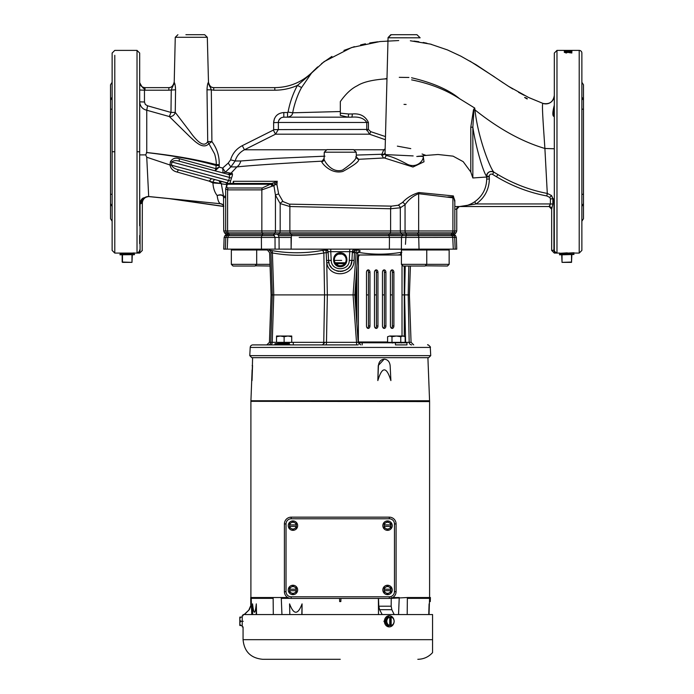 <?xml version="1.0" encoding="UTF-8"?>
<svg xmlns="http://www.w3.org/2000/svg" width="694" height="694" viewBox="0 0 694 694"><rect width="100%" height="100%" fill="white"/><g stroke="black" fill="none" stroke-linecap="round" stroke-linejoin="round"><path stroke-width="1.04" d="M114.788 55.346L114.788 151.743L112.124 151.743L112.124 53.056L112.124 250.43L112.124 144.855M114.788 114.337L114.788 112.541M114.788 111.187L114.788 109.322M114.788 89.058L114.788 57.437M112.124 109.322L112.124 117.165M566.035 50.393L567.605 50.402L566.035 50.436M229.393 234.242L227.849 234.242L226.461 232.854L224.518 232.854L223.737 230.972L225.81 230.972M291.046 234.242L278.641 234.242L279.63 232.854L228.231 232.854L229.107 234.242M228.283 234.242L225.906 234.242L228.283 234.242M228.959 234.242L229.471 234.242M268.96 234.242L264.076 234.242M456.288 230.972L454.813 230.972L454.813 200.453L453.919 197.946L418.656 193.704C413.338 195.786 408.801 199.447 405.053 204.687L400.317 207.775A2.663 1.796 65.8 0 0 398.07 205.259L391.581 206.135A2.663 1.154 90.6 0 0 390.618 208.755L400.317 207.775L400.317 230.972L390.618 230.972L390.618 208.755L289.875 206.526L289.875 230.972L275.449 230.972A2.663 1.882 -90 0 1 274.893 232.854L273.913 234.242L282.458 234.242M288.27 234.242L290.118 234.242M408.115 234.242L290.821 234.242L290.213 232.854A2.663 1.154 -90 0 1 289.875 230.972L289.875 209.198M445.93 234.242L340.251 234.242M410.822 234.242L442.321 234.242M444.811 234.242L445.427 234.242M456.756 249.137L455.195 249.137L456.756 249.137L456.348 237.443L454.665 237.443L456.348 237.443L455.533 235.622L453.893 235.622L455.533 235.622L454.11 234.242L452.445 234.242L454.587 234.242L408.228 234.242M454.813 209.189L456.756 209.198L456.756 230.972L455.975 232.854L454.032 232.854L452.644 234.242L451.664 234.242M271.501 234.242L228.17 234.242M272.326 234.242L266.756 234.242M291.124 248.235L291.385 235.622L278.485 235.622L279.04 237.443L279.127 249.137L275.058 249.137L275.015 237.443L291.064 237.443L291.124 249.137L261.456 249.137L261.386 237.443L275.015 237.443L273.453 234.242L441.263 234.242M414.092 234.242L408.141 234.242L414.092 234.242M389.681 234.242L390.28 232.854L279.63 232.854A2.663 1.882 -90 0 0 280.176 230.972L280.176 203.594L275.449 195.153L273.965 185.897L271.996 183.346L270.278 184.231L227.476 184.24A2.663 1.856 -153.3 0 0 226.695 184.925L225.715 188.872L227.589 189.878A2.663 2.186 -90 0 1 228.231 187.996C226.548 187.727 226.296 186.469 227.476 184.24A2.663 2.264 -90 0 1 229.072 183.459L271.189 183.459A2.663 1.119 87.3 0 1 272.386 186.113L261.846 189.878A2.663 1.518 -90 0 1 262.289 187.996L228.231 187.996M581.876 82.317L583.472 84.755L583.472 203.568L581.876 206.508M583.134 99.676L582.639 99.147M581.876 96.978L583.472 99.91M556.224 252.842L556.978 252.607L556.224 252.842C553.699 253.163 553.699 253.163 556.224 252.842A2.663 2.273 -96.6 0 1 553.942 250.187L553.925 250.187C550.906 250.499 550.906 250.499 553.942 250.187C550.906 250.499 550.906 250.499 553.942 250.187L553.942 201.486L552.875 198.892L552.832 204.019L551.669 209.198L551.669 250.43L552.12 250.378M579.212 50.393A2.663 2.663 0 0 1 581.876 53.056L581.876 250.43L579.212 253.084L579.212 50.393L556.978 50.393L554.315 53.056L554.315 249.961A2.663 2.646 -0 0 0 556.978 252.607L556.978 50.393M568.186 52.423L566.798 52.518A101.975 7.799 91 0 0 566.634 52.978L564.257 52.328L566.425 51.781L570.138 52.362L570.138 51.772L571.83 51.772L571.83 53.013L568.186 52.423M570.138 52.362L570.138 52.857M569.089 52.111L569.089 52.657M565.679 52.336L565.679 52.909L566.495 52.145M567.154 50.827L569.895 50.87A102.556 11.078 -90.5 0 0 569.661 50.688L568.386 50.844A3923.399 3856.393 -119.1 0 0 564.378 50.783L564.378 50.783M564.378 50.471L567.154 50.671M567.605 50.402L570.65 50.428M567.267 252.85L559.893 253.293L571.622 252.963M573.131 253.05L579.212 253.084M564.257 51.252L571.951 51.252L568.074 51.703L564.257 51.243M568.143 50.393L570.65 50.393M570.537 51.634L568.134 51.13L565.636 51.625L570.529 51.634M581.876 214.429L581.876 221.169L581.876 214.429M112.124 206.508L112.124 206.491C112.124 225.75 112.124 225.75 112.124 206.508L110.528 203.568L110.528 84.755L112.124 82.317M112.124 221.169L110.528 218.731L110.528 203.568M112.124 191.744L112.124 194.155M112.124 180.388L112.124 206.569M112.124 96.969C112.124 77.737 112.124 77.737 112.124 96.969L110.867 99.667M112.124 89.058L112.124 96.466M112.124 123.09L112.124 135.096M112.124 157.495L112.124 163.584M112.124 173.708L112.124 174.732M112.124 194.407L110.528 194.181L112.124 194.407L112.124 214.429M546.829 195.96L547.288 193.435L551.522 195.517L549.735 197.4L546.829 195.96C529.08 192.594 512.311 186.192 496.505 176.762L492.514 174.359L493.911 172.164C489.921 170.707 487.492 172.069 486.615 176.233L489.27 176.163L489.27 176.849L486.624 177.022A27.213 27.196 -12.1 0 1 486.702 179.061C486.459 188.647 482.443 196.228 474.644 201.815C469.829 204.99 464.798 206.56 459.541 206.534L476.127 203.949L474.644 201.815M459.645 206.534L549.084 206.534L550.368 203.949L550.056 205.303M410.77 148.62L397.367 146.139M223.737 206.5L167.67 198.423L148.49 196.506L220.553 203.75A4.121 4.095 124.1 0 1 222.297 204.262L223.85 206.101M459.341 206.534L549.084 206.534L551.669 209.198M282.978 201.538A2.663 1.466 138.8 0 0 280.176 203.594L289.875 206.526A2.663 1.145 92.6 0 0 289.337 204.149L282.978 201.538L278.667 194.016L276.949 184.673L277.21 181.212L273.965 185.897L272.386 186.113A2.663 0.859 -132.6 0 0 270.278 184.231L262.289 187.996M276.949 184.673L275.145 184.673L273.766 182.739L271.996 183.346M267.927 184.24A2.663 1.449 -90 0 1 268.951 183.459L243.672 183.459M226.695 184.925A2.663 2.663 0 0 1 229.072 183.459L233.618 183.337A2.663 1.804 -112.5 0 0 233.323 183.416A2.663 1.804 -112.5 0 0 233.236 183.459M277.097 181.429A2.663 0.876 -132.5 0 1 277.019 181.308L233.323 181.29L233.106 183.459M273.766 182.739L277.019 181.308M233.331 181.49A2.663 2.039 -14.1 0 1 233.384 181.377A7.547 3.288 -56.4 0 0 233.323 181.29L233.305 183.303M233.618 183.337L233.384 181.377M496.505 176.762L497.85 174.532L493.833 172.121L497.85 174.532C513.491 183.832 529.973 190.139 547.288 193.435L544.894 148.473C543.393 125.761 541.502 101.827 543.055 103.441L528.793 97.576L508.433 86.273L476.127 64.776L460.885 56.179L447.509 49.942L430.375 44.095L410.354 40.781M486.563 176.198A4.789 4.754 121.6 0 1 493.833 172.121C490.111 168.321 477.862 137.36 474.974 109.904L474.653 108.004L473.49 109.791L470.792 127.202L470.792 171.991L472.848 177.968L486.624 177.022L486.563 176.198C483.935 173.552 476.292 150.034 472.848 127.202L470.792 127.202M474.826 108.212L473.95 109.964L472.848 127.202L472.848 177.968M554.315 99.945L554.315 97.299M554.315 53.056L554.315 97.429M309.507 75.412L312.595 71.898M313.254 71.204L317.661 66.919M310.14 74.657L312.907 71.569A4.789 2.203 43.3 0 0 312.907 71.569L313.272 71.187C302.688 81.909 289.866 87.392 274.807 87.635C289.866 87.392 302.688 81.909 313.272 71.187L308.023 76.314A4.789 2.047 -140.7 0 0 309.082 75.924L313.202 71.256M554.306 99.971L554.315 97.325M554.306 105.332L554.298 105.262A3.192 1.31 3.8 0 0 554.306 105.332C553.092 112.098 553.101 115.794 554.306 116.401A3.192 3.01 -170.3 0 0 554.306 116.54C552.363 116.401 552.355 112.645 554.298 105.262M552.832 204.019L550.368 203.949L550.42 198.822L552.875 198.892L551.522 195.517L554.315 201.486L554.315 115.985M554.315 194.155L554.315 249.961M527.171 98.99A3.192 2.524 95.5 0 0 527.032 98.878L527.032 98.453A3.192 1.804 130.9 0 1 527.162 98.47L527.171 98.99C523.797 97.082 523.797 96.908 527.162 98.47M324.272 152.203L356.222 152.203L353.558 149.609L326.935 149.609L324.272 152.203L324.089 159.247A2.663 2.594 1.5 0 1 321.695 161.754C322.025 163.29 330.986 174.532 342.862 171.444C354.521 165.042 359.744 160.999 358.52 159.316M356.222 152.203L356.343 157.009L358.694 159.299L384.329 157.963L412.982 167.02L423.999 161.789L423.193 156.003M355.805 156.731C356.933 158.683 352.5 163.133 342.506 170.099C331.749 173.569 324.254 161.034 324.089 159.247L322.736 161.051A2.663 2.576 73.1 0 1 322.129 161.155L321.695 161.754M385.049 152.628L388.05 37.806L391.234 34.7L416.938 34.7L398.712 34.7M383.591 158.093L381.613 154.892A2.663 1.952 1.5 0 0 385.031 153.096L385.907 155.517A2.663 2.516 -107.9 0 1 384.216 157.972M423.236 156.532C423.817 160.383 416.929 168.755 407.378 164.296C397.697 159.021 390.54 156.098 385.907 155.517M210.386 87.644L211.314 89.838L206.994 89.795L207.723 141.567L211.913 141.602L208.903 143.658L214.437 153.617C214.949 154.337 216.806 162.422 216.129 164.573L216.094 164.565C196.445 159.429 173.335 155.413 146.755 152.524L146.746 110.225L169.336 116.549L189.965 136.822C195.378 141.784 194.979 141.585 198.762 144.152C202.986 146.625 206.37 146.46 208.903 143.658A4.789 3.704 40.4 0 1 207.723 141.567C203.368 149.331 194.285 137.802 189.662 131.253L175.252 112.393A4.789 3.895 -43.7 0 1 169.336 116.549L170.984 112.437L175.252 112.393L175.573 89.795L168.859 90.203L168.859 87.635L145.003 87.635L168.859 87.635C172.051 87.34 173.838 85.614 174.211 82.456L174.246 82.508A4.789 4.65 -33.8 0 1 174.185 83.011L174.237 82.508C174.905 83.341 175.356 85.77 175.573 89.795L175.4 86.689M177.916 34.7L175.261 37.294L207.315 37.294L204.652 34.7L185.905 34.7M225.68 197.582L223.936 197.582C223.121 195.17 220.865 194.485 217.17 195.552C219.998 194.407 222.123 194.641 223.537 196.255L223.737 230.972L227.589 230.972L225.68 230.972L226.461 232.854L228.231 232.854A2.663 2.186 -90 0 1 227.589 230.972L227.589 189.878L261.846 189.878L261.846 230.972L227.589 230.972M222.93 204.721L220.553 203.75C218.905 203.073 217.777 200.34 217.17 195.552C214.593 192.229 213.188 188.039 212.945 182.964A24.064 18.938 91.8 0 1 212.989 182.21A2.663 1.631 105 0 1 215.331 179.694L218.966 180.666L220.432 183.416L212.989 182.21L177.274 172.086A2.663 1.032 105 0 1 178.922 169.943C175.096 169.05 172.606 167.462 171.461 165.189L228.682 180.518L227.164 182.791L225.264 182.357A2.229 2.099 -75 0 1 226.791 184.578L221.334 183.823A2.663 2.403 167.9 0 0 221.334 183.745L220.163 181.281A2.663 2.299 -55.7 0 1 220.831 183.502L212.945 182.964L209.189 181.177L211.479 178.662L178.922 169.943L226.712 182.748A2.663 2.568 -75 0 1 228.066 183.658M215.331 179.694L211.479 178.662M220.163 181.281L225.264 182.357M220.432 183.416L221.334 183.745M225.68 196.255L223.537 196.255L221.334 183.815M148.958 196.602L148.334 196.602A6.385 6.35 -92.6 0 1 149.045 196.61L171.644 198.874L223.737 206.37M148.308 196.602A6.385 6.35 -92.6 0 1 148.334 196.602C148.82 196.185 142.747 197.053 142.339 202.96L142.201 250.413M142.27 202.978L140.067 204.036L140.067 250.187C143.094 250.499 143.094 250.499 140.067 250.187C143.094 250.499 143.094 250.499 140.067 250.187L139.685 249.961A2.663 2.646 -0 0 1 137.022 252.607L137.022 50.393L139.685 53.056L139.685 225.706M137.863 252.85L137.785 252.842C140.309 253.163 140.309 253.163 137.785 252.842C140.309 253.163 140.309 253.163 137.785 252.842L137.022 252.607L137.785 252.842A2.663 2.273 -83.4 0 0 140.067 250.187M137.022 248.955L137.022 252.607M139.685 243.62L139.685 235.466M139.685 224.483L139.685 218.046M139.685 208.122L139.685 204.73M139.685 84.035L139.685 81.042M139.685 75.247L139.685 71.768M139.685 68.194L139.685 66.32M139.685 62.807L139.685 60.439M139.685 60.057L139.685 58.686M139.685 57.576L139.685 56.283M139.685 101.567L139.685 102.035M168.859 90.203L145.003 90.203L145.003 87.635C141.776 87.323 139.997 85.544 139.685 82.317A4.789 4.676 180 0 0 139.694 82.655A5.535 5.457 177.8 0 1 139.685 82.317M139.685 90.02L144.473 90.185C144.361 86.837 144.178 91.4 139.694 82.655M112.124 109.079L110.528 109.296M139.685 109.826L139.685 89.665M111.378 99.129L111.829 98.357M227.441 184.014L225.272 182.357M231.432 178.176C232.507 175.4 232.75 173.838 232.169 173.491A2.663 2.585 -75 0 1 229.315 174.628L179.781 161.355C176.033 160.21 173.405 160.418 171.878 161.997L170.394 161.797A9663.542 9523.519 -73.4 0 0 169.995 164.912L171.47 165.111A10401.23 10173.936 105 0 1 171.878 161.997L229.567 177.456L228.682 180.518L230.634 180.908L231.432 178.176L229.567 177.456L229.315 174.628L228.118 174.307L230.833 173.214L225.385 172.138L230.868 166.916L235.162 160.982C236.671 155.95 239.768 152.212 244.444 149.774L275.492 134.194L278.381 129.448L278.346 122.482C278.65 119.229 280.471 117.46 283.811 117.165L351.598 117.165A3.192 0.685 90 0 0 352.283 113.972C360.03 113.252 365.417 116.089 368.427 122.482L368.427 129.448L370.665 131.643L385.456 136.571M229.974 183.459L230.634 180.908M418.109 156.28L422.837 156.003M422.091 154.016L426.073 155.439M456.609 209.198A2.663 2.655 90 0 1 459.263 206.534L460.287 206.526M459.671 206.534L454.813 206.526M451.126 234.242L452.271 232.854L454.032 232.854L454.813 230.972L452.904 230.972L452.904 197.504A2.663 2.177 95.8 0 1 453.382 195.934L418.907 192.542C412.366 194.441 406.901 197.747 402.52 202.466L398.07 205.259M454.813 201.971L453.382 195.934M417.415 234.242L418.204 232.854L452.271 232.854A2.663 2.186 -90 0 0 452.904 230.972L418.656 230.972L418.656 193.704A2.663 1.509 97.2 0 1 418.907 192.542M409.434 234.242L406.589 234.242L405.6 232.854L418.204 232.854A2.663 1.518 -90 0 0 418.656 230.972L405.053 230.972L405.053 204.687A2.663 1.596 48.5 0 0 402.52 202.466M391.581 206.135L289.337 204.149M269.68 234.242L263.087 234.242L262.289 232.854A2.663 1.518 -90 0 1 261.846 230.972L275.449 230.972L275.449 195.153A2.663 0.815 161.2 0 1 278.667 194.016M411.559 77.763C432.778 82.76 448.766 89.726 459.506 98.652C445.713 89.717 429.751 83.462 411.637 79.879M423.123 155.647L438.053 154.502L453.061 156.15L463.193 161.659L470.792 171.991M459.506 98.652L474.653 108.004M340.32 101.602L340.32 113.157L348.527 113.972A3.192 0.677 -90 0 1 347.85 117.165L287.542 117.165C290.743 116.531 292.46 115.074 292.695 112.792L340.32 111.534L340.32 101.602C345.786 93.82 351.45 88.537 357.306 85.752C362.684 82.248 371.732 79.984 384.441 78.96L386.974 78.908M554.315 95.382A8.51 8.51 0 0 1 543.055 103.441C549.535 104.577 553.292 101.888 554.315 95.382M340.32 113.157L340.32 115.351L340.32 113.157M370.665 131.643A2.863 0.547 -72.4 0 1 369.52 134.194L366.762 129.448L366.762 122.482C364.133 118.301 359.076 116.523 351.598 117.165L347.85 117.165L340.32 115.351M385.378 139.728L369.52 134.194L275.492 134.194L273.358 130.09L273.653 129.613L368.427 129.448M356.525 157.833L357.844 159.152M232.169 173.491L231.067 173.205A2.603 0.477 31.5 0 1 230.989 173.214L236.88 166.916C251.002 165.415 279.422 163.489 322.129 161.155L324.115 158.397M356.291 155.083L381.561 154.268A2.663 1.822 -177.3 0 0 385.04 152.767M354.461 149.774L383.765 149.774L381.613 154.892M385.135 148.915L383.765 149.774A2.663 2.316 -128.2 0 0 385.109 149.878M236.966 166.838C238.727 165.675 240.02 163.723 240.818 160.982L273.514 158.458L324.957 156.167M145.003 90.203A7.938 7.929 0 0 1 144.473 90.185L144.473 102.009L139.685 101.845C140.093 106.382 142.452 109.175 146.746 110.225L147.562 105.792L170.984 112.437L171.253 89.838L174.185 83.011M172.867 86.377L172.459 87.088M175.218 85.57L174.671 83.514M208.269 82.629L208.33 82.508C207.662 83.341 207.22 85.77 206.994 89.795L207.532 127.566M308.023 76.314L297.414 85.423C292.911 93.811 289.797 102.703 288.071 112.107L292.695 112.792C294.039 105.219 297.466 94.714 301.586 87.531L297.414 85.423C290.213 88.589 282.675 90.185 274.807 90.203L213.717 90.203L211.314 89.838L208.495 82.456C209.519 86.03 211.288 87.756 213.813 87.635L213.717 87.635C210.516 87.34 208.729 85.614 208.356 82.456L208.391 83.011A4.789 4.65 -146.2 0 1 208.33 82.508A4.789 4.65 33.8 0 0 208.391 83.011L208.538 83.879M209.467 85.987L209.796 86.524M171.47 165.111L169.987 164.99C170.767 168.807 173.196 171.175 177.274 172.086M148.49 196.506A6.888 5.101 -52.9 0 0 148.195 196.497C144.404 196.87 142.322 199.005 141.949 202.882M141.047 203.151A6.385 5.734 61.7 0 1 143.077 198.068L148.559 196.515M140.335 201.538L139.685 204.782C140.067 201.434 141.203 199.195 143.077 198.068M139.685 187.276L139.685 162.214M216.094 164.565L216.12 165.484A2245.68 2244.5 8.9 0 0 215.912 168.677L219.131 167.115L222.67 168.061L225.385 172.138L223.078 172.962L228.118 174.307C228.526 174.845 229.514 174.472 231.067 173.205L236.88 166.916M398.712 40.556L379.922 41.545L351.476 47.591L324.098 61.636L311.554 73.044L301.586 87.531M274.807 90.203L274.807 87.635L213.717 87.635L213.717 90.203M283.811 117.165L287.542 117.165L283.811 117.165L283.811 112.541L287.542 112.541L287.542 117.165L288.877 116.982M148.69 196.515L146.738 157.217L169.987 164.99M146.738 157.217L145.705 154.883L146.755 152.524M139.685 154.901L145.705 154.883M146.391 152.541C173.162 155.621 196.402 159.932 216.12 165.484L219.252 165.606L219.217 164.678C219.451 156.185 217.014 148.49 211.913 141.602L211.314 89.838M236.836 166.916L230.868 166.916L228.213 163.107L222.67 168.061L223.078 172.962L179.781 161.355A2.663 1.084 105 0 1 179.364 158.726C175.469 157.373 172.476 158.397 170.394 161.797M219.252 165.606A2283.694 2282.297 180 0 0 219.131 167.115L215.079 170.819L215.912 168.677L179.364 158.726M274.39 118.743L273.618 122.647L278.346 122.482L278.381 129.448M228.213 163.107L230.582 159.846C232.49 153.478 236.402 148.75 242.293 145.662L244.444 149.774L326.033 149.774M216.129 164.573L219.217 164.678M112.124 53.056L114.788 50.393L137.022 50.393M133.101 253.015L120.236 253.726L120.27 253.084L139.685 253.084L142.339 250.43M290.526 116.21L289.945 116.566M280.619 118.145L278.745 120.426M554.228 200.254L553.942 201.486M581.876 109.079L583.472 109.296L581.876 109.079M581.876 194.407L583.472 194.181M554.046 199.395L553.855 198.779M290.404 117.165L295.705 117.165M518.505 184.864L514.28 183.043M549.084 206.534A2.663 2.646 -90 0 1 551.73 209.198M583.472 203.568L583.472 218.731L581.876 221.169M404.003 104.395L406.103 104.473M366.788 129.943L366.918 130.724M360.819 344.901L358.165 342.42L354.825 294.898L356.872 294.898M366.501 294.898L368.462 294.898M374.482 294.898L376.434 294.898M382.455 294.898L384.415 294.898M390.427 294.898L392.388 294.898M337.64 265.073L337.666 263.651M322.667 249.207L291.124 249.137L325.443 249.137A2.663 2.663 0 0 1 328.106 251.662L330.76 251.662L330.76 249.137M341.899 254.108A5.908 5.908 0 0 0 338.594 254.108L341.769 254.073M334.378 260.406L341.674 260.406M345.343 262.766L335.15 262.766M344.701 263.651L335.792 263.651M265.299 234.242L263.92 234.242M274.46 235.622L261.829 235.622L261.386 237.443L227.753 237.443L227.207 249.137L273.852 249.137M349.733 249.137L349.733 251.662L352.396 251.662A2.663 2.663 0 0 1 355.05 249.137L402.268 249.137L401.418 249.987L449.148 249.987L448.307 249.137L452.08 249.137M450.727 234.242L450.241 234.242M450.892 234.242L452.054 235.622L418.673 235.622L419.037 249.137L389.369 249.137L389.438 237.443L454.665 237.374L455.195 249.137L453.286 249.137L452.74 237.443L452.054 235.622L453.841 235.57L452.419 234.242M407.187 234.242L406.589 234.242L406.033 235.622L402.008 235.622L403.023 234.242M402.815 234.242L396.101 234.242M394.287 234.242L388.822 234.242M381.31 237.443L389.438 237.443L388.51 234.242L291.992 234.242L291.437 235.5M291.593 234.242L284.132 234.242M282.623 234.242L278.216 234.242M273.453 234.242L272.482 234.242M226.652 235.57L225.828 237.374L227.753 237.443L228.439 235.622L261.829 235.622L262.644 234.242L229.61 234.242L228.439 235.622L226.652 235.57L228.04 234.242L226.383 234.242L224.96 235.622L226.6 235.622L224.96 235.622L224.145 237.443L223.737 249.137L227.207 249.137L223.737 249.137M280.931 234.242L281.998 234.242M388.961 234.242L389.455 234.242M392.587 234.242L393.75 234.242M401.548 234.242L402.277 234.242M442.295 234.242L436.483 234.242M405.452 244.323L406.033 235.622L418.673 235.622L417.849 234.242M401.375 249.137L401.462 237.443L402.008 235.622L389.056 235.5M402.008 235.622L278.485 235.622L277.47 234.242M357.826 249.207L367.135 249.137M453.286 249.137L419.037 249.137M389.369 249.137L291.124 249.137M228.413 249.137L232.195 249.137L231.345 249.987L256.685 249.987L256.685 264.345L270.018 264.345M279.335 249.137L325.564 249.207A2.663 2.594 177 0 1 328.106 251.662L328.557 260.389L331.22 260.389L330.76 251.662L349.733 251.662L349.282 260.389L351.936 260.389L352.396 251.662A2.663 2.594 -177 0 1 354.938 249.207A9940.656 801.96 72.8 0 1 354.877 250.17L356.612 250.17A2.663 0.599 -90 0 0 356.143 252.668L357.74 253.414L358.199 251.905M340.251 252.79C331.402 252.72 331.402 266.8 340.251 266.73C349.091 266.8 349.091 252.72 340.251 252.79M340.251 253.874A5.908 5.908 0 0 0 334.343 259.782A5.908 5.908 0 0 0 340.251 265.689A5.908 5.908 0 0 0 346.15 259.782A5.908 5.908 0 0 0 340.251 253.874M328.106 251.662L328.149 252.625L326.197 252.677A8661.519 72.133 87.7 0 1 326.518 260.441L328.557 260.389C328.557 274.729 351.936 274.729 351.936 260.389L354.07 260.441L354.461 252.668L356.143 252.668L353.09 294.898L356.516 342.333A2.663 0.607 -90 0 0 357.124 344.901L325.963 344.901A2.663 0.52 90 0 0 326.484 342.333L327.334 294.898L354.2 294.898M269.428 250.17L271.12 250.456C288.27 253.527 305.273 253.527 322.129 250.456A2.663 1.874 -99.6 0 1 323.855 252.954L326.197 252.677A2.663 0.703 89.1 0 0 325.616 250.178A9846.611 859.736 -71 0 1 325.564 249.207A2.663 0.512 90 0 0 325.443 249.137M328.557 260.389L329.138 263.46M330.066 265.55L331.281 267.303M332.842 268.847L334.612 270.035M336.737 270.946L339.002 271.415M340.286 271.484L343.174 271.111M344.771 270.573L347.902 268.639M348.405 268.17L350.383 265.637M350.912 264.605L351.936 260.389M322.129 250.456L325.616 250.178A2.663 2.594 177 0 1 328.149 252.625M271.12 250.456A2.663 1.856 -80.5 0 1 272.412 252.954C289.632 256.025 306.783 256.025 323.855 252.954L324.566 294.898L327.334 294.898L326.761 262.922L328.843 262.41M268.934 250.17A2.663 2.611 -90 0 1 270.946 252.668L272.412 252.954L273.766 294.898L324.566 294.898L323.76 342.333L357.531 342.333M326.518 260.441L326.761 262.922C329.398 278.788 354.131 276.55 354.07 260.441M356.612 250.17C360.472 250.369 361.184 250.933 358.763 251.879A2.663 1.83 73.9 0 0 358.503 251.861M357.618 252.208C372.131 254.811 386.879 254.811 401.861 252.208M354.877 250.17L354.461 252.668L352.344 252.625L354.877 250.17M340.251 344.901L252.868 344.901A2.663 2.663 0 0 0 250.204 347.425L249.779 355.649L430.722 355.649L430.289 347.425C431.425 347.408 427.235 343.808 427.634 344.901M249.779 355.649L251.801 357.67L428.701 357.67L430.722 355.649M405.149 342.333L405.6 342.333A2.663 1.882 -90 0 1 405.556 342.775M289.051 342.48L293.293 342.359L293.293 344.901L296.017 344.901M316.204 344.901L321.947 344.901M322.658 344.901L323.76 344.901M354.53 344.901L350.652 344.901M358.087 344.901L349.177 344.901M291.723 342.333L323.76 342.333A2.663 1.882 -90 0 1 321.877 344.901L331.316 344.901M404.272 266.028L404.272 294.898L402.017 294.898M403.483 342.359L402.086 342.368A0.781 0.555 90 0 0 402.52 342.767L402.572 342.775M404.272 336.2L404.272 294.898L408.202 294.898L409.174 342.333A2.663 2.585 -90 0 0 411.759 344.901M405.227 266.028L404.611 294.898L405.6 342.333L411.065 342.333L413.719 344.901M268.17 344.901A2.663 2.611 -90 0 0 270.781 342.333L269.428 342.333L271.085 294.898L272.3 294.898L270.781 342.333L276.524 342.333M400.551 255.062L401.418 254.542M408.809 266.028L408.193 294.898L409.408 294.898L411.065 342.333M271.423 252.668L270.946 252.668L272.3 294.898L273.766 294.898L272.239 342.333A2.663 1.882 90 0 1 270.356 344.901M397.818 254.993L400.577 254.559A2.663 1.848 80.7 0 1 401.418 252.434M425.908 249.137L426.758 249.987L426.758 264.345L425.066 266.028L403.11 266.028L401.418 264.345L449.148 264.345L449.148 249.987M357.592 255.574A2.689 1.9 -90 0 1 358.772 254.993L400.117 254.993A2.689 1.9 -90 0 1 401.418 255.722M387.599 341.986L358.382 341.986L358.382 257.682A2.689 1.9 -90 0 1 360.281 254.993M382.455 325.963L382.455 272.334A2.446 1.726 -90 0 1 384.19 269.888A2.446 1.726 -90 0 1 385.916 272.334L385.916 325.963A2.446 1.726 -90 0 1 384.19 328.409A2.446 1.726 -90 0 1 382.455 325.963M383.435 270.131A2.446 1.726 -90 0 1 384.415 272.334L384.415 325.963A2.446 1.726 -90 0 1 383.435 328.167M367.482 270.131A2.446 1.726 -90 0 1 368.462 272.334L368.462 325.963A2.446 1.726 -90 0 1 367.482 328.167M369.963 272.334L369.963 325.963A2.446 1.726 -90 0 1 368.236 328.409A2.446 1.726 -90 0 1 366.501 325.963L366.501 272.334A2.446 1.726 -90 0 1 368.236 269.888A2.446 1.726 -90 0 1 369.963 272.334L368.462 272.334M374.482 325.963L374.482 272.334A2.446 1.726 -90 0 1 376.209 269.888A2.446 1.726 -90 0 1 377.944 272.334L377.944 325.963A2.446 1.726 -90 0 1 376.209 328.409A2.446 1.726 -90 0 1 374.482 325.963M375.454 270.131A2.446 1.726 -90 0 1 376.434 272.334L376.434 325.963A2.446 1.726 -90 0 1 375.454 328.167M391.407 270.131A2.446 1.726 -90 0 1 392.388 272.334L392.388 325.963A2.446 1.726 -90 0 1 391.407 328.167M393.888 272.334L393.888 325.963A2.446 1.726 -90 0 1 392.162 328.409A2.446 1.726 -90 0 1 390.427 325.963L390.427 272.334A2.446 1.726 -90 0 1 392.162 269.888A2.446 1.726 -90 0 1 393.888 272.334L392.388 272.334M356.872 323.89L356.872 265.906M402.017 264.935L402.017 336.026M358.382 341.986A0.781 0.555 -90 0 0 358.893 342.767L395.45 342.775L395.45 344.901L406.944 344.901L406.944 342.775L395.45 342.775M573.999 252.937L560.284 253.405M573.626 253.145L573.903 254.178L559.477 254.802L559.746 253.813L572.966 253.058M559.529 253.501L574.007 252.763M573.981 254.472L562.166 254.802L573.86 254.212M573.253 254.377L572.68 254.342M573.157 254.308L573.634 254.342M571.839 254.802L571.526 262.367L562.027 262.367L561.706 254.802M134.523 254.637L119.941 254.802L120.114 254.143L134.176 253.483L134.48 254.611L132.892 254.802L134.515 254.629M134.306 253.084L120.4 253.804M132.372 253.327L129.396 253.215M131.929 253.093L134.063 253.223M133.994 252.85L134.471 253.319L120.123 254.151M121.146 254.03L120.383 253.969M122.482 254.802L122.482 262.054L131.981 262.367L122.482 262.367L131.981 262.367L131.981 254.802M132.302 254.802L131.981 262.367M122.17 262.054L122.17 254.802M291.87 344.901L278.919 343.747L289.164 342.801L288.843 342.359M282.423 343.088L280.176 342.749L279.075 343.391L287.706 342.359M288.834 344.692L289.19 344.259L288.088 343.417L285.824 343.114M289.164 342.801L288.088 343.417M286.353 344.562L289.19 344.259M280.662 344.12L288.062 343.443M280.176 342.749L284.124 342.359L276.524 342.359L276.524 336.026L291.723 336.026L291.723 342.359L284.124 342.359L284.124 336.703L287.923 336.026L291.723 336.703M276.524 336.703L280.324 336.026L284.124 336.703M284.124 344.051L288.088 343.625M279.76 342.359L281.313 342.359M425.283 265.811L447.457 266.028L449.148 264.345M270.079 266.028L255.21 265.811M266.756 249.987L256.685 249.987L255.843 249.137M231.345 264.345L256.685 264.345L254.993 266.028L233.037 266.028L231.345 264.345L231.345 249.987M284.124 344.45L274.928 343.747L280.046 343.244M289.311 342.359L289.311 344.718M400.759 336.703L402.954 336.026L405.149 336.703L405.149 342.359L400.759 342.359L400.759 336.703L396.378 336.026L403.977 336.026L405.149 336.703M391.989 336.703L396.378 336.026L389.794 336.026L391.989 336.703L391.989 342.359L400.759 342.359M387.599 336.703L389.794 336.026L387.599 336.703L387.599 342.359L391.989 342.359M394.669 342.689L391.303 342.359M396.378 342.567L392.787 342.359M396.526 342.775L400.343 342.359L401.418 342.966M393.68 342.775L399.18 342.359M427.903 357.67L429.569 400.75L250.898 400.75L250.898 401.332L429.595 401.332L429.595 597.525L407.361 597.525L430.419 597.525L430.28 601.577L429.465 601.577L429.595 597.916M377.831 380.581C382.125 366.293 386.471 366.293 390.887 380.581L390.141 365.556C389.629 361.652 387.677 359.518 384.268 359.154C380.859 359.518 378.924 361.652 378.447 365.556L377.831 380.581L378.256 365.556L384.181 359.154M252.156 365.556L252.547 365.556C252.573 357.271 252.573 357.271 252.547 365.556L252.026 380.581L252.59 357.67M250.898 401.332L429.603 401.583M396.083 591.67A6.758 6.758 0 0 1 389.325 598.428L291.168 598.428A6.758 6.758 0 0 1 284.41 591.67L284.41 523.918A6.758 6.758 0 0 1 291.168 517.16L389.325 517.16A6.758 6.758 0 0 1 396.083 523.918L396.083 591.67L394.461 591.67L394.461 523.918A5.136 5.136 0 0 0 389.325 518.782L291.168 518.782A5.136 5.136 0 0 0 286.032 523.918L286.032 591.67A5.136 5.136 0 0 0 291.168 596.805L291.168 598.428A6.758 6.758 0 0 1 284.41 591.67L286.032 591.67M384.242 590.681L384.164 591.904L387.538 593.856L389.23 592.884A3.375 3.375 0 0 0 390.843 590.681L384.242 590.681A3.375 3.375 0 0 0 389.23 592.884L390.922 591.904L390.843 590.681M390.843 589.223A3.375 3.375 0 0 0 389.23 587.029L390.922 588L390.922 589.223L384.242 589.223A3.375 3.375 0 0 1 385.855 587.029L384.164 588L384.242 589.223M389.23 587.029A3.375 3.375 0 0 0 385.855 587.029L387.538 586.057L389.23 587.029M390.922 590.681L390.922 589.223M384.164 590.681L384.164 589.223M387.538 594.654A4.702 4.702 0 0 1 382.836 589.952A4.702 4.702 0 0 1 387.538 585.25A4.702 4.702 0 0 1 392.249 589.952A4.702 4.702 0 0 1 387.538 594.654M292.955 585.25A4.702 4.702 0 0 1 297.657 589.952A4.702 4.702 0 0 1 292.955 594.654A4.702 4.702 0 0 1 288.253 589.952A4.702 4.702 0 0 1 292.955 585.25M384.242 526.364L384.164 527.587L387.538 529.531L389.23 528.559A3.375 3.375 0 0 0 390.843 526.364L384.242 526.364A3.375 3.375 0 0 0 389.23 528.559L390.922 527.587L390.843 526.364M390.843 524.907A3.375 3.375 0 0 0 389.23 522.703L390.922 523.684L390.922 524.907L384.242 524.907A3.375 3.375 0 0 1 385.855 522.703L384.164 523.684L384.242 524.907M387.538 521.732L385.855 522.703A3.375 3.375 0 0 1 389.23 522.703L387.538 521.732M390.922 526.364L390.922 524.907M384.164 526.364L384.164 524.907M387.538 530.337A4.702 4.702 0 0 1 382.836 525.636A4.702 4.702 0 0 1 387.538 520.934A4.702 4.702 0 0 1 392.249 525.636A4.702 4.702 0 0 1 387.538 530.337M289.658 524.907L296.251 524.907A3.375 3.375 0 0 0 291.263 522.703L289.572 523.684L289.658 524.907A3.375 3.375 0 0 1 291.263 522.703L292.955 521.732L296.329 523.684L296.329 526.364L289.658 526.364A3.375 3.375 0 0 0 296.251 526.364M292.955 530.337A4.702 4.702 0 0 1 288.253 525.636A4.702 4.702 0 0 1 292.955 520.934A4.702 4.702 0 0 1 297.657 525.636A4.702 4.702 0 0 1 292.955 530.337M289.658 526.364L289.572 524.907M296.329 526.364L296.329 527.587L292.955 529.531L289.572 527.587L289.572 526.364M289.658 590.681A3.375 3.375 0 0 0 294.638 592.884L292.955 593.856L289.572 591.904L289.572 588L292.955 586.057L296.329 588L296.329 590.681L289.572 590.681M296.251 590.681A3.375 3.375 0 0 1 294.638 592.884L296.329 591.904L296.329 590.681M296.251 589.223L289.658 589.223A3.375 3.375 0 0 1 296.251 589.223L296.329 589.223M396.083 523.918A6.758 6.758 0 0 0 389.325 517.16A6.758 6.758 0 0 1 396.083 523.918L394.461 523.918M340.251 659.3L262.688 659.3C250.768 658.138 244.227 651.597 243.065 639.686L432.562 639.686L432.562 652.612L432.562 614.546L432.562 639.686M340.936 598.428L340.823 601.577L339.67 601.577L339.566 598.428M429.092 614.546L429.092 603.875L428.745 614.546M289.823 614.546L289.58 603.875C293.744 615.023 297.908 615.023 302.064 603.875L301.821 614.546M256.225 614.546L256.294 603.875C255.054 615.023 253.804 615.023 252.564 603.875L252.633 614.546M244.427 614.546L249.267 609.705L244.418 614.277M391.243 597.525L391.173 606.209L391.85 609.705L394.157 614.52L382.16 614.546L379.627 609.705L378.794 606.209L378.508 598.428M407.361 597.916L407.335 598.358L429.595 598.358M391.234 598.358L407.361 597.525M398.547 614.546L399.206 598.358M407.361 598.358L407.187 614.546M391.91 597.916L399.232 597.916M399.241 597.525L392.709 597.525M239.82 617.166A5.257 5.257 0 0 1 239.924 617.087L240.922 617.087A3.244 2.811 180 0 0 239.82 619.195L239.82 617.166L239.82 619.195A3.244 2.811 180 0 0 240.922 621.304L242.232 621.304L242.232 615.708L243.065 615.708L243.065 614.546L432.562 614.546M378.395 598.358L378.499 614.546M287.793 597.525L281.252 597.525L281.235 598.358L290.213 598.358L281.287 598.358L281.946 614.546M302.064 603.875L302.003 614.546M281.27 597.916L288.591 597.916M251.028 597.525L250.777 606.209L250.725 597.525L251.202 598.358L273.158 598.358L273.132 597.525L281.252 597.525M273.306 614.546L273.141 598.358M251.749 614.546L251.219 598.358M256.294 603.875L256.563 614.546M250.777 606.209L249.267 609.705M251.202 597.916L273.132 597.916M273.132 597.525L251.193 597.525M243.23 621.304C243.047 628.521 243.047 628.521 243.23 621.304C243.047 614.086 243.047 614.086 243.23 621.304M242.232 621.304L242.232 626.899L243.065 626.899L243.065 639.686M393.619 619.195A3.244 1.405 -123.7 0 0 392.015 617.087L391.112 617.087A5.257 2.629 90 0 1 391.164 617.166A4.216 3.652 -90 0 1 393.619 619.195A4.216 3.652 -90 0 1 393.619 623.412A4.216 3.652 -90 0 1 391.164 625.441A5.257 2.629 90 0 1 391.112 625.52L392.015 625.52A3.244 1.405 123.7 0 0 393.619 623.412A3.244 1.405 123.7 0 0 394.131 621.789A5.318 5.318 0 0 0 394.131 620.818A3.244 1.405 -123.7 0 0 393.619 619.195M394.131 621.789A3.244 1.405 123.7 0 0 394.123 621.304A3.244 1.405 -123.7 0 0 394.131 620.818M393.992 622.501A5.595 4.841 -90 0 1 389.256 626.899A5.595 4.841 -90 0 1 384.415 621.304A5.595 4.841 -90 0 1 389.256 615.708A5.595 4.841 -90 0 1 393.992 620.106M387.799 625.52L389.707 625.52A5.257 2.629 -90 0 0 389.759 625.441A4.216 3.652 -90 0 1 387.295 623.412A3.244 1.405 56.3 0 1 387.799 625.52L387.148 625.52L385.04 621.304L387.148 617.087L391.112 617.087M389.759 625.441L389.759 617.166A5.257 2.629 -90 0 0 389.707 617.087M385.04 621.304L385.691 621.304A3.244 1.405 56.3 0 1 387.295 623.412A4.216 3.652 -90 0 1 387.295 619.195A4.216 3.652 -90 0 1 389.759 617.166M385.691 621.304A3.244 1.405 -56.3 0 0 387.295 619.195A3.244 1.405 -56.3 0 0 387.799 617.087M389.707 625.52L391.112 625.52M390.08 625.52L390.08 617.087M391.164 625.441L391.164 617.166M389.048 615.717L383.912 621.304L389.048 626.89M240.922 617.087L242.232 617.087M240.922 621.304A3.244 2.811 180 0 0 239.82 623.412A3.244 2.811 180 0 0 240.922 625.52L242.232 625.52M239.82 625.441L239.82 623.412L239.82 625.441A5.257 5.257 0 0 0 239.924 625.52L240.922 625.52M239.82 619.195L239.82 623.412M553.942 201.529L553.942 202.631M492.514 174.359C490.727 173.708 489.652 174.307 489.27 176.163M550.368 203.949L476.127 203.949C484.681 197.825 489.088 189.505 489.348 178.991A29.894 29.885 180 0 0 489.27 176.849M549.735 197.4L550.42 198.822M445.305 230.972L446.962 230.972M289.875 230.972L390.618 230.972A2.663 1.154 -90 0 1 390.28 232.854L405.6 232.854A2.663 1.882 -90 0 1 405.053 230.972L400.317 230.972L400.317 209.198M233.141 183.459L233.331 183.416A2.663 2.073 43.5 0 1 233.913 183.034M228.794 230.972L233.574 230.972M554.315 148.768L544.894 148.473C522.027 141.715 498.726 128.858 474.974 109.904L473.49 109.791M420.13 37.806L416.938 34.7L420.13 37.806L388.05 37.797M285.277 89.214L286.639 88.936M273.358 130.09L242.293 145.662A22.945 22.928 180 0 0 242.249 145.688M137.022 151.743L139.685 151.743M147.562 105.792L145.341 104.473L144.473 102.009M227.944 183.71A2.663 2.576 105 0 0 226.504 182.687M227.164 182.791A2.663 2.542 -119.2 0 1 228.283 183.58M489.348 178.991L486.702 179.061M384.441 78.96L386.983 78.491M348.527 113.972L352.283 113.972M278.346 122.482L368.427 122.482M175.261 37.294L174.211 82.456M230.582 159.846L235.162 160.982L240.818 160.982M288.071 112.107L287.542 112.541M273.653 129.613L273.618 122.647C274.217 116.479 277.617 113.105 283.811 112.541M114.788 151.743L114.788 253.084L114.788 151.743M120.27 253.084L114.788 253.084L114.788 248.148M401.852 234.242L400.863 232.854A2.663 1.882 -90 0 1 400.317 230.972M452.271 232.854L452.783 232.854M399.276 77.338L408.905 77.476M310.695 134.194L324.315 134.194M349.065 134.194L363.101 134.194M290.821 234.242L290.213 232.854L281.929 232.854M389.438 237.443L299.183 237.443M225.828 237.443L224.145 237.443M236.871 235.622L258.957 235.622M228.942 237.443L258.957 237.443M307.824 237.443L315.05 237.443M365.443 237.443L372.669 237.443M406.033 235.622L406.641 235.613M421.536 235.622L443.631 235.622M275.015 237.443L275.041 244.323M349.282 260.389C349.282 271.475 331.212 271.475 331.22 260.389M355.05 249.137A2.663 0.512 -90 0 0 354.938 249.207L402.19 249.207M250.204 347.425L430.289 347.425M355.38 287.186L355.38 302.61M357.644 254.845L358.651 255.002M358.382 257.682L357.445 257.682M385.916 325.963L384.415 325.963M385.916 272.334L384.415 272.334M369.963 325.963L368.462 325.963M377.944 325.963L376.434 325.963M377.944 272.334L376.434 272.334M393.888 325.963L392.388 325.963M362.19 342.775L362.19 344.901M358.893 344.077L358.893 342.767M562.027 254.802L562.027 262.367L571.526 262.054L571.526 254.802M291.168 596.805L389.325 596.805L389.325 598.428M389.325 596.805A5.136 5.136 0 0 0 394.461 591.67M389.325 517.16L389.325 518.782M286.032 523.918L284.41 523.918A6.758 6.758 0 0 1 291.168 517.16L291.168 518.782M391.85 609.705L379.627 609.705M391.173 606.209L378.794 606.209M559.806 253.084L554.324 253.084L551.669 250.43M385.075 154.571L413.138 155.916M420.243 156.306L423.236 156.48M447.847 196.975L452.965 196.975M313.115 71.352L314.113 70.32M321.539 63.614L331.932 56.422M343.946 50.41L354.408 46.645M360.62 44.91L365.434 43.791M369.685 42.967L377.675 41.787M387.339 40.963L387.963 40.929M416.782 156.488L423.097 156.141M456.756 209.198L459.263 206.534M174.073 82.456C173.032 86.039 171.253 87.765 168.755 87.635L168.755 87.635M543.055 103.441L528.247 97.325M524.126 95.286L518.513 92.285M512.857 89.014L508.719 86.455M503.428 83.011L498.778 79.862M494.492 76.904L469.829 61.037M431.633 44.433L429.872 43.965M426.949 43.254L423.201 42.464M418.829 41.709L413.902 41.085M207.315 37.294L208.495 82.456M114.788 253.084L112.124 250.43M225.68 230.972L225.68 188.551M388.059 37.58L390.765 34.735M225.906 234.242L224.518 232.854M454.587 234.242L455.975 232.854M453.841 235.57L454.665 237.374M225.828 237.374L225.298 249.137M271.085 294.898L269.61 252.668L267.563 250.17L263.451 249.207M325.061 342.368L322.406 344.901M356.872 272.603L355.77 294.898L356.872 317.184M269.428 342.333L266.774 344.901M354.825 294.898L357.74 253.423M409.408 294.898L410.414 266.028M401.418 264.345L401.418 249.987M279.075 343.651L280.176 344.293M274.928 343.747L274.928 344.901M391.329 342.385L392.431 343.027M429.595 400.75L429.595 401.332M252.122 369.867L250.924 400.75M250.898 401.583L250.898 597.525M429.092 612.229L429.465 601.577M248.99 609.705L250.491 606.209M432.562 652.612C428.606 656.966 423.687 659.187 417.814 659.3"/></g></svg>
